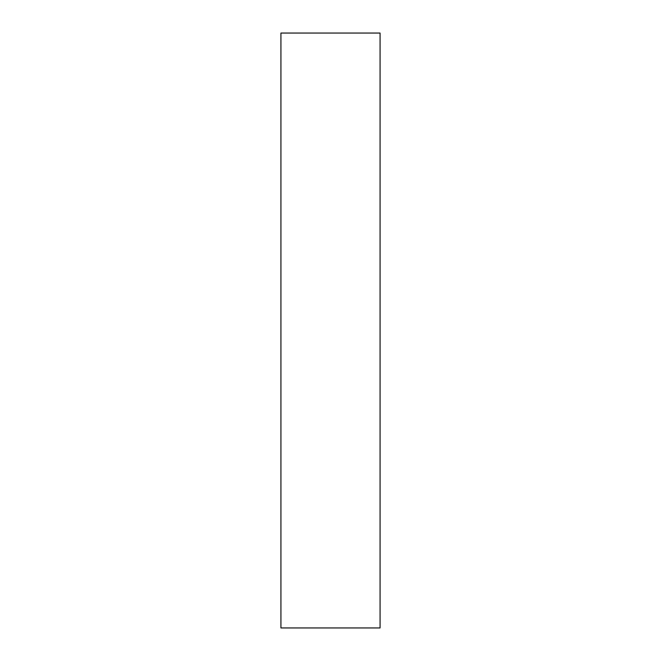 <?xml version="1.0" encoding="UTF-8"?>
<svg xmlns="http://www.w3.org/2000/svg" width="661" height="661" viewBox="0 0 661 661"><rect width="100%" height="100%" fill="white"/><g stroke="black" fill="none" stroke-linecap="round" stroke-linejoin="round"><path stroke-width="0.99" d="M380.075 627.95L280.925 627.95L380.075 627.95L380.075 33.05L280.925 33.05L380.075 33.05L380.075 627.95M280.925 33.05L280.925 627.95L280.925 33.05"/></g></svg>
